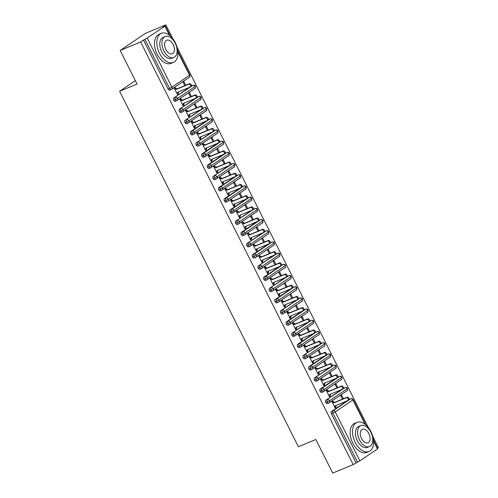 <?xml version="1.0" encoding="UTF-8"?>
<svg xmlns="http://www.w3.org/2000/svg" width="498" height="498" viewBox="0 0 498 498"><rect width="100%" height="100%" fill="white"/><g stroke="black" fill="none" stroke-linecap="round" stroke-linejoin="round"><path stroke-width="0.75" d="M373.475 440.045L377.789 448.636L377.503 448.903L359.855 460.862L353.182 464.628L332.739 473.1L315.844 439.51L298.389 446.75L119.607 91.283L137.068 84.05L120.174 50.46L145.379 33.372L165.828 24.9L162.989 26.824L165.224 25.996L170.154 35.794M377.534 448.119L378.393 447.54L372.734 436.298M368.277 427.433L177.064 47.242M172.607 38.377L165.828 24.9M135.344 80.62L119.607 91.283M169.862 90.057A1.886 1.127 -112.5 0 1 169.743 90.119A1.886 1.127 -112.5 0 1 168.075 89.018L169.569 88.401L144.949 39.448L165.224 25.996M168.075 89.018L143.455 40.064L140.617 41.988L120.174 50.46M144.949 39.448L143.455 40.064M353.182 464.628L140.617 41.988M174.356 88.314L175.265 87.934L175.091 87.598L174.275 88.158L177.425 94.427L178.247 93.873L177.338 94.247M184.845 85.656L183.096 82.176L183.918 81.622L185.754 85.276M178.247 93.873L178.483 91.893M347.187 400.797L331.5 411.429L332.994 410.813L350.636 398.848L348.936 399.608M356.02 462.704L331.4 413.751A1.886 1.127 -112.5 0 1 331.5 411.429M327.528 403.536A1.886 1.127 -112.5 0 1 327.404 403.604A1.886 1.127 -112.5 0 1 325.767 402.552A1.886 1.127 -112.5 0 1 325.866 400.236L345.008 387.656L343.514 388.272A1.886 1.127 -112.5 0 1 343.632 388.21A1.886 1.127 -112.5 0 1 343.763 388.166M341.56 389.598L325.866 400.236M332.017 401.793L332.925 401.419L332.757 401.083L331.936 401.637L335.092 407.906L335.913 407.352L336.144 405.372M343.421 398.761L341.578 395.101L340.763 395.655L342.512 399.135M321.895 392.343A1.886 1.127 -112.5 0 1 321.776 392.405A1.886 1.127 -112.5 0 1 320.133 391.36A1.886 1.127 -112.5 0 1 320.239 389.038L321.733 388.421L339.375 376.457L337.881 377.079A1.886 1.127 -112.5 0 1 338.005 377.011A1.886 1.127 -112.5 0 1 338.136 376.974M335.926 378.405L320.239 389.038M326.389 390.6L327.298 390.22L327.13 389.884L326.308 390.438L329.458 396.713L330.28 396.153L330.516 394.173M337.787 387.562L335.951 383.902L335.129 384.462L336.878 387.942M316.267 381.144A1.886 1.127 -112.5 0 1 316.143 381.213A1.886 1.127 -112.5 0 1 314.506 380.161A1.886 1.127 -112.5 0 1 314.605 377.845L333.747 365.264L332.253 365.881A1.886 1.127 -112.5 0 1 332.371 365.818A1.886 1.127 -112.5 0 1 332.502 365.775M330.292 367.207L314.605 377.845M320.756 379.401L321.664 379.028L321.496 378.692L320.675 379.246L323.831 385.514L324.652 384.96L324.883 382.981M332.16 376.37L330.317 372.709L329.502 373.263L331.251 376.743M310.634 369.952A1.886 1.127 -112.5 0 1 310.515 370.014A1.886 1.127 -112.5 0 1 308.872 368.968A1.886 1.127 -112.5 0 1 308.978 366.646L310.466 366.03L328.114 354.066L326.62 354.688A1.886 1.127 -112.5 0 1 326.744 354.62A1.886 1.127 -112.5 0 1 326.875 354.582M324.665 356.014L308.978 366.646M315.122 368.209L316.037 367.829L315.863 367.493L315.047 368.047L318.197 374.322L319.019 373.761L319.255 371.782M326.526 365.171L324.69 361.511L323.868 362.071L325.617 365.551M305.006 358.753A1.886 1.127 -112.5 0 1 304.882 358.821A1.886 1.127 -112.5 0 1 303.245 357.769A1.886 1.127 -112.5 0 1 303.344 355.454L322.48 342.873L320.992 343.489A1.886 1.127 -112.5 0 1 321.11 343.427A1.886 1.127 -112.5 0 1 321.241 343.383M319.031 344.815L303.344 355.454M309.495 357.01L310.403 356.636L310.235 356.3L309.414 356.854L312.57 363.123L313.385 362.569L313.622 360.589M320.899 353.978L319.056 350.318L318.241 350.872L319.99 354.352M299.373 347.56A1.886 1.127 -112.5 0 1 299.254 347.623A1.886 1.127 -112.5 0 1 297.611 346.577A1.886 1.127 -112.5 0 1 297.711 344.255L299.205 343.639L316.853 331.674L315.359 332.297A1.886 1.127 -112.5 0 1 315.477 332.228A1.886 1.127 -112.5 0 1 315.614 332.191M313.404 333.623L297.711 344.255M303.861 345.817L304.77 345.438L304.602 345.102L303.786 345.656L306.936 351.93L307.758 351.37L307.994 349.391M315.265 342.78L313.429 339.119L312.607 339.68L314.356 343.159M293.745 336.362A1.886 1.127 -112.5 0 1 293.621 336.43A1.886 1.127 -112.5 0 1 291.984 335.378A1.886 1.127 -112.5 0 1 292.083 333.062L311.219 320.482L309.725 321.098A1.886 1.127 -112.5 0 1 309.849 321.036A1.886 1.127 -112.5 0 1 309.98 320.992M307.77 322.424L292.083 333.062M298.234 334.619L299.142 334.245L298.974 333.909L298.153 334.463L301.309 340.732L302.124 340.178L302.361 338.198M309.638 331.587L307.795 327.927L306.973 328.481L308.729 331.961M288.112 325.169A1.886 1.127 -112.5 0 1 287.993 325.231A1.886 1.127 -112.5 0 1 286.35 324.186A1.886 1.127 -112.5 0 1 286.45 321.864L287.944 321.247L305.591 309.283L304.097 309.905A1.886 1.127 -112.5 0 1 304.216 309.837A1.886 1.127 -112.5 0 1 304.353 309.8M302.143 311.231L286.45 321.864M292.6 323.426L293.509 323.046L293.341 322.71L292.525 323.264L295.675 329.533L296.497 328.979L296.727 326.999M304.004 320.388L302.161 316.728L301.346 317.288L303.095 320.768M282.478 313.97A1.886 1.127 -112.5 0 1 282.36 314.039A1.886 1.127 -112.5 0 1 280.723 312.987A1.886 1.127 -112.5 0 1 280.822 310.671L299.958 298.09L298.464 298.707A1.886 1.127 -112.5 0 1 298.588 298.644A1.886 1.127 -112.5 0 1 298.719 298.601M296.509 300.033L280.822 310.671M286.973 312.227L287.881 311.854L287.713 311.518L286.892 312.072L290.048 318.34L290.863 317.786L291.1 315.807M298.37 309.196L296.534 305.535L295.712 306.089L297.462 309.569M276.851 302.778A1.886 1.127 -112.5 0 1 276.726 302.84A1.886 1.127 -112.5 0 1 275.089 301.794A1.886 1.127 -112.5 0 1 275.189 299.472L276.683 298.856L294.33 286.892L292.836 287.514A1.886 1.127 -112.5 0 1 292.955 287.446A1.886 1.127 -112.5 0 1 293.085 287.408M290.882 288.84L275.189 299.472M281.339 301.035L282.248 300.655L282.08 300.319L281.258 300.873L284.414 307.142L285.236 306.587L285.466 304.608M292.743 297.997L290.9 294.337L290.085 294.897L291.834 298.377M271.217 291.579A1.886 1.127 -112.5 0 1 271.099 291.647A1.886 1.127 -112.5 0 1 269.455 290.595A1.886 1.127 -112.5 0 1 269.561 288.28L288.697 275.699L287.203 276.315A1.886 1.127 -112.5 0 1 287.327 276.253A1.886 1.127 -112.5 0 1 287.458 276.209M285.248 277.641L269.561 288.28M275.711 289.836L276.62 289.463L276.446 289.126L275.631 289.68L278.78 295.949L279.602 295.395L279.839 293.415M287.109 286.798L285.273 283.144L284.451 283.698L286.201 287.178M265.59 280.386A1.886 1.127 -112.5 0 1 265.465 280.449A1.886 1.127 -112.5 0 1 263.828 279.403A1.886 1.127 -112.5 0 1 263.928 277.081L265.422 276.465L283.069 264.5L281.575 265.123A1.886 1.127 -112.5 0 1 281.694 265.054A1.886 1.127 -112.5 0 1 281.824 265.017M279.615 266.449L263.928 277.081M270.078 278.643L270.987 278.264L270.819 277.928L269.997 278.482L273.153 284.75L273.968 284.196L274.205 282.217M281.482 275.606L279.639 271.945L278.824 272.506L280.573 275.979M259.956 269.188A1.886 1.127 -112.5 0 1 259.838 269.256A1.886 1.127 -112.5 0 1 258.194 268.204A1.886 1.127 -112.5 0 1 258.3 265.888L277.436 253.308L275.942 253.924A1.886 1.127 -112.5 0 1 276.066 253.862A1.886 1.127 -112.5 0 1 276.197 253.818M273.987 255.25L258.3 265.888M264.444 267.445L265.359 267.071L265.185 266.735L264.37 267.289L267.519 273.558L268.341 273.004L268.578 271.024M275.848 264.407L274.012 260.753L273.19 261.307L274.94 264.787M254.329 257.995A1.886 1.127 -112.5 0 1 254.204 258.057A1.886 1.127 -112.5 0 1 252.567 257.012A1.886 1.127 -112.5 0 1 252.667 254.69L254.161 254.073L271.802 242.109L270.314 242.731A1.886 1.127 -112.5 0 1 270.433 242.663A1.886 1.127 -112.5 0 1 270.563 242.626M268.354 244.057L252.667 254.69M258.817 256.252L259.726 255.872L259.558 255.536L258.736 256.09L261.892 262.359L262.707 261.805L262.944 259.825M270.221 253.214L268.378 249.554L267.563 250.114L269.312 253.588M248.695 246.796A1.886 1.127 -112.5 0 1 248.577 246.865A1.886 1.127 -112.5 0 1 246.933 245.813A1.886 1.127 -112.5 0 1 247.033 243.497L266.175 230.916L264.681 231.533A1.886 1.127 -112.5 0 1 264.799 231.47A1.886 1.127 -112.5 0 1 264.936 231.427M262.726 232.859L247.033 243.497M253.183 245.053L254.092 244.674L253.924 244.344L253.109 244.898L256.258 251.166L257.08 250.612L257.317 248.633M264.587 242.016L262.751 238.361L261.929 238.916L263.679 242.395M243.068 235.604A1.886 1.127 -112.5 0 1 242.943 235.666A1.886 1.127 -112.5 0 1 241.306 234.62A1.886 1.127 -112.5 0 1 241.406 232.298L242.9 231.682L260.541 219.718L259.047 220.34A1.886 1.127 -112.5 0 1 259.172 220.272A1.886 1.127 -112.5 0 1 259.302 220.234M257.093 221.666L241.406 232.298M247.556 233.855L248.465 233.481L248.297 233.145L247.475 233.699L250.631 239.968L251.446 239.414L251.683 237.434M258.96 230.823L257.117 227.163L256.296 227.723L258.051 231.197M237.434 224.405A1.886 1.127 -112.5 0 1 237.316 224.474A1.886 1.127 -112.5 0 1 235.672 223.421A1.886 1.127 -112.5 0 1 235.772 221.106L254.914 208.525L253.42 209.141A1.886 1.127 -112.5 0 1 253.538 209.079A1.886 1.127 -112.5 0 1 253.675 209.036M251.465 210.467L235.772 221.106M241.922 222.662L242.831 222.282L242.663 221.952L241.847 222.506L244.997 228.775L245.819 228.221L246.049 226.241M253.326 219.624L251.484 215.97L250.668 216.524L252.418 220.004M231.8 213.212A1.886 1.127 -112.5 0 1 231.682 213.275A1.886 1.127 -112.5 0 1 230.045 212.229A1.886 1.127 -112.5 0 1 230.144 209.907L231.638 209.291L249.28 197.326L247.786 197.949A1.886 1.127 -112.5 0 1 247.911 197.88A1.886 1.127 -112.5 0 1 248.041 197.843M245.831 199.275L230.144 209.907M236.295 211.463L237.204 211.09L237.036 210.754L236.214 211.308L239.37 217.576L240.185 217.022L240.422 215.043M247.693 208.432L245.856 204.771L245.035 205.325L246.784 208.805M226.173 202.014A1.886 1.127 -112.5 0 1 226.048 202.082A1.886 1.127 -112.5 0 1 224.411 201.03A1.886 1.127 -112.5 0 1 224.511 198.708L226.005 198.092L243.653 186.134L242.159 186.75A1.886 1.127 -112.5 0 1 242.277 186.688A1.886 1.127 -112.5 0 1 242.408 186.644M240.204 188.076L224.511 198.708M230.661 200.271L231.57 199.891L231.402 199.555L230.58 200.115L233.736 206.384L234.558 205.83L234.788 203.85M242.065 197.233L240.223 193.579L239.407 194.133L241.156 197.613M220.539 190.821A1.886 1.127 -112.5 0 1 220.421 190.883A1.886 1.127 -112.5 0 1 218.778 189.838A1.886 1.127 -112.5 0 1 218.883 187.516L220.377 186.899L238.019 174.935L236.525 175.557A1.886 1.127 -112.5 0 1 236.65 175.489A1.886 1.127 -112.5 0 1 236.78 175.452M234.57 176.883L218.883 187.516M225.034 189.072L225.943 188.698L225.768 188.362L224.953 188.916L228.103 195.185L228.924 194.631L229.161 192.651M236.432 186.04L234.595 182.38L233.774 182.934L235.523 186.414M214.912 179.622A1.886 1.127 -112.5 0 1 214.787 179.691A1.886 1.127 -112.5 0 1 213.15 178.639A1.886 1.127 -112.5 0 1 213.25 176.317L232.392 163.742L230.898 164.359A1.886 1.127 -112.5 0 1 231.016 164.296A1.886 1.127 -112.5 0 1 231.147 164.253M228.937 165.685L213.25 176.317M219.4 177.879L220.309 177.5L220.141 177.164L219.319 177.724L222.475 183.992L223.291 183.438L223.527 181.459M230.804 174.842L228.962 171.188L228.146 171.742L229.895 175.221M209.278 168.43A1.886 1.127 -112.5 0 1 209.16 168.492A1.886 1.127 -112.5 0 1 207.517 167.446A1.886 1.127 -112.5 0 1 207.616 165.124L209.11 164.508L226.758 152.544L225.264 153.166A1.886 1.127 -112.5 0 1 225.389 153.098A1.886 1.127 -112.5 0 1 225.519 153.06M223.309 154.486L207.616 165.124M213.767 166.681L214.682 166.307L214.507 165.971L213.692 166.525L216.842 172.794L217.663 172.24L217.9 170.26M225.171 163.649L223.334 159.989L222.513 160.543L224.262 164.023M203.651 157.231A1.886 1.127 -112.5 0 1 203.526 157.3A1.886 1.127 -112.5 0 1 201.889 156.248A1.886 1.127 -112.5 0 1 201.989 153.926L203.483 153.309L221.124 141.351L219.637 141.967A1.886 1.127 -112.5 0 1 219.755 141.899A1.886 1.127 -112.5 0 1 219.886 141.862M217.676 143.293L201.989 153.926M208.139 155.488L209.048 155.108L208.88 154.772L208.058 155.332L211.214 161.601L212.03 161.047L212.266 159.067M219.543 152.45L217.701 148.796L216.879 149.35L218.634 152.83M198.017 146.038A1.886 1.127 -112.5 0 1 197.899 146.101A1.886 1.127 -112.5 0 1 196.256 145.055A1.886 1.127 -112.5 0 1 196.355 142.733L215.497 130.152L214.003 130.769A1.886 1.127 -112.5 0 1 214.121 130.706A1.886 1.127 -112.5 0 1 214.258 130.669M212.048 132.095L196.355 142.733M202.505 144.289L203.414 143.916L203.246 143.58L202.431 144.134L205.581 150.402L206.402 149.848L206.639 147.869M213.91 141.258L212.073 137.597L211.252 138.151L213.001 141.631M192.39 134.84A1.886 1.127 -112.5 0 1 192.265 134.908A1.886 1.127 -112.5 0 1 190.628 133.856A1.886 1.127 -112.5 0 1 190.728 131.534L192.222 130.918L209.863 118.96L208.369 119.576A1.886 1.127 -112.5 0 1 208.494 119.508A1.886 1.127 -112.5 0 1 208.625 119.47M206.415 120.902L190.728 131.534M196.878 133.097L197.787 132.717L197.619 132.381L196.797 132.941L199.953 139.21L200.769 138.656L201.005 136.676M208.282 130.059L206.44 126.405L205.618 126.959L207.373 130.439M186.756 123.647A1.886 1.127 -112.5 0 1 186.638 123.709A1.886 1.127 -112.5 0 1 184.995 122.664A1.886 1.127 -112.5 0 1 185.094 120.342L204.236 107.761L202.742 108.377A1.886 1.127 -112.5 0 1 202.86 108.315A1.886 1.127 -112.5 0 1 202.997 108.278M200.787 109.703L185.094 120.342M191.244 121.898L192.153 121.524L191.985 121.188L191.17 121.742L194.32 128.011L195.141 127.457L195.372 125.477M202.649 118.866L200.806 115.206L199.991 115.76L201.74 119.24M181.123 112.448A1.886 1.127 -112.5 0 1 181.004 112.517A1.886 1.127 -112.5 0 1 179.367 111.465A1.886 1.127 -112.5 0 1 179.467 109.143L198.602 96.568L197.108 97.185A1.886 1.127 -112.5 0 1 197.233 97.116A1.886 1.127 -112.5 0 1 197.364 97.079M195.154 98.511L179.467 109.143M185.617 110.705L186.526 110.326L186.358 109.99L185.536 110.55L188.692 116.818L189.508 116.264L189.744 114.285M197.015 107.668L195.179 104.014L194.357 104.568L196.106 108.047M175.495 101.256A1.886 1.127 -112.5 0 1 175.371 101.318A1.886 1.127 -112.5 0 1 173.734 100.272A1.886 1.127 -112.5 0 1 173.833 97.95L192.975 85.37L191.481 85.986A1.886 1.127 -112.5 0 1 191.599 85.924A1.886 1.127 -112.5 0 1 191.73 85.886M189.526 87.312L173.833 97.95M179.983 99.507L180.892 99.133L180.724 98.797L179.903 99.351L183.059 105.62L183.88 105.066L184.111 103.086M191.388 96.475L189.545 92.815L188.73 93.369L190.479 96.849M175.371 101.318L177.207 100.515A1.886 1.506 55.9 0 1 176.989 100.633L176.989 100.633A1.886 1.127 67.5 0 1 176.865 100.702A1.886 1.127 67.5 0 1 175.228 99.65A1.886 1.127 67.5 0 1 175.327 97.328A1.886 1.506 55.9 0 1 177.574 98.43A1.886 1.506 55.9 0 1 177.207 100.515L194.849 88.557A1.886 1.506 55.9 0 0 195.216 86.471A1.886 1.506 55.9 0 0 192.975 85.37A1.886 1.127 -112.5 0 1 193.093 85.301A1.886 1.886 0 0 1 195.502 86.198L177.574 98.43L173.734 100.272M183.88 105.066L182.971 105.445M189.508 116.264L188.599 116.638M195.141 127.457L194.232 127.837M200.769 138.656L199.86 139.029M206.402 149.848L205.493 150.228M212.03 161.047L211.121 161.42M217.663 172.24L216.755 172.619M223.291 183.438L222.382 183.812M228.924 194.631L228.016 195.011M234.558 205.83L233.649 206.203M240.185 217.022L239.277 217.402M245.819 228.221L244.91 228.594M251.446 239.414L250.538 239.793M257.08 250.612L256.171 250.986M262.707 261.805L261.799 262.185M268.341 273.004L267.432 273.377M273.968 284.196L273.06 284.576M279.602 295.395L278.693 295.768M285.236 306.587L284.327 306.967M290.863 317.786L289.954 318.16M296.497 328.979L295.588 329.359M302.124 340.178L301.215 340.551M307.758 351.37L306.849 351.75M313.385 362.569L312.476 362.942M319.019 373.761L318.11 374.141M324.652 384.96L323.737 385.334M330.28 396.153L329.371 396.533M335.913 407.352L335.005 407.725M201.136 97.396A1.886 1.886 0 0 0 198.727 96.5A1.886 1.127 -112.5 0 0 198.602 96.568A1.886 1.506 55.9 0 1 200.85 97.664A1.886 1.506 55.9 0 1 200.482 99.749C200.8 100.16 201.018 99.376 201.136 97.396L183.202 109.622L179.367 111.465M206.77 108.589A1.886 1.886 0 0 0 204.354 107.693A1.886 1.127 -112.5 0 0 204.236 107.761A1.886 1.506 55.9 0 1 206.477 108.863A1.886 1.506 55.9 0 1 206.11 110.948C206.433 111.359 206.651 110.575 206.77 108.595L188.835 120.821L184.995 122.664M212.397 119.788A1.886 1.886 0 0 0 209.988 118.891A1.886 1.127 -112.5 0 0 209.863 118.96A1.886 1.506 55.9 0 1 212.111 120.055A1.886 1.506 55.9 0 1 211.743 122.141C212.061 122.552 212.279 121.767 212.397 119.788L194.463 132.02L190.628 133.856M218.031 130.98A1.886 1.886 0 0 0 215.615 130.09A1.886 1.127 -112.5 0 0 215.497 130.152A1.886 1.506 55.9 0 1 217.744 131.254A1.886 1.506 55.9 0 1 217.371 133.34C217.694 133.75 217.912 132.966 218.031 130.986L200.096 143.212L196.256 145.055M223.658 142.179A1.886 1.886 0 0 0 221.249 141.283A1.886 1.127 -112.5 0 0 221.124 141.351A1.886 1.506 55.9 0 1 223.372 142.447A1.886 1.506 55.9 0 1 223.004 144.532C223.322 144.943 223.54 144.159 223.658 142.179L205.73 154.411L201.889 156.248M229.292 153.378A1.886 1.886 0 0 0 226.883 152.481A1.886 1.127 -112.5 0 0 226.758 152.544A1.886 1.506 55.9 0 1 229.005 153.645A1.886 1.506 55.9 0 1 228.638 155.731C228.956 156.142 229.173 155.357 229.292 153.378L211.357 165.604L207.517 167.446M234.919 164.57A1.886 1.886 0 0 0 232.51 163.674A1.886 1.127 -112.5 0 0 232.392 163.742A1.886 1.506 55.9 0 1 234.633 164.838A1.886 1.506 55.9 0 1 234.265 166.923C234.583 167.334 234.801 166.55 234.919 164.57L216.991 176.802L213.15 178.639M240.553 175.769A1.886 1.886 0 0 0 238.144 174.873A1.886 1.127 -112.5 0 0 238.019 174.935A1.886 1.506 55.9 0 1 240.266 176.037A1.886 1.506 55.9 0 1 239.899 178.122C240.217 178.533 240.434 177.749 240.553 175.769L222.618 187.995L218.778 189.838M246.18 186.962A1.886 1.886 0 0 0 243.771 186.065A1.886 1.127 -112.5 0 0 243.653 186.134A1.886 1.506 55.9 0 1 245.894 187.229A1.886 1.506 55.9 0 1 245.526 189.315C245.844 189.726 246.068 188.941 246.18 186.962L228.252 199.194L224.411 201.03M251.814 198.16A1.886 1.886 0 0 0 249.405 197.264A1.886 1.127 -112.5 0 0 249.28 197.326A1.886 1.506 55.9 0 1 251.527 198.428A1.886 1.506 55.9 0 1 251.16 200.513C251.478 200.924 251.695 200.14 251.814 198.16L233.879 210.386L230.045 212.229M257.447 209.353A1.886 1.886 0 0 0 255.032 208.457A1.886 1.127 -112.5 0 0 254.914 208.525A1.886 1.506 55.9 0 1 257.155 209.621A1.886 1.506 55.9 0 1 256.787 211.712C257.111 212.117 257.329 211.333 257.447 209.353L239.513 221.585L235.672 223.421M263.075 220.552A1.886 1.886 0 0 0 260.666 219.655A1.886 1.127 -112.5 0 0 260.541 219.718A1.886 1.506 55.9 0 1 262.788 220.819A1.886 1.506 55.9 0 1 262.421 222.905C262.739 223.316 262.956 222.531 263.075 220.552L245.141 232.778L241.306 234.62M268.708 231.744A1.886 1.886 0 0 0 266.293 230.848A1.886 1.127 -112.5 0 0 266.175 230.916A1.886 1.506 55.9 0 1 268.422 232.012A1.886 1.506 55.9 0 1 268.049 234.104C268.372 234.508 268.59 233.724 268.708 231.744L250.774 243.976L246.933 245.813M274.336 242.943A1.886 1.886 0 0 0 271.927 242.047A1.886 1.127 -112.5 0 0 271.802 242.109A1.886 1.506 55.9 0 1 274.049 243.211A1.886 1.506 55.9 0 1 273.682 245.296C274 245.707 274.217 244.923 274.336 242.943L256.408 255.169L252.567 257.012M279.969 254.136A1.886 1.886 0 0 0 277.56 253.239A1.886 1.127 -112.5 0 0 277.436 253.308A1.886 1.506 55.9 0 1 279.683 254.403A1.886 1.506 55.9 0 1 279.316 256.495C279.633 256.9 279.851 256.115 279.969 254.136L262.035 266.368L258.194 268.204M285.597 265.334A1.886 1.886 0 0 0 283.188 264.438A1.886 1.127 -112.5 0 0 283.069 264.5A1.886 1.506 55.9 0 1 285.31 265.602A1.886 1.506 55.9 0 1 284.943 267.687C285.261 268.098 285.479 267.314 285.597 265.334L267.669 277.56L263.828 279.403M291.23 276.527A1.886 1.886 0 0 0 288.821 275.631A1.886 1.127 -112.5 0 0 288.697 275.699A1.886 1.506 55.9 0 1 290.944 276.795A1.886 1.506 55.9 0 1 290.577 278.886C290.894 279.291 291.112 278.507 291.23 276.527L273.296 288.759L269.455 290.595M296.858 287.726A1.886 1.886 0 0 0 294.449 286.829A1.886 1.127 -112.5 0 0 294.33 286.892A1.886 1.506 55.9 0 1 296.571 287.993A1.886 1.506 55.9 0 1 296.204 290.079C296.528 290.49 296.746 289.705 296.864 287.726L278.93 299.952L275.089 301.794M302.491 298.918A1.886 1.886 0 0 0 300.082 298.022A1.886 1.127 -112.5 0 0 299.958 298.09A1.886 1.506 55.9 0 1 302.205 299.186A1.886 1.506 55.9 0 1 301.838 301.278C302.155 301.688 302.373 300.898 302.491 298.918L284.557 311.15L280.723 312.987M308.125 310.117A1.886 1.886 0 0 0 305.71 309.221A1.886 1.127 -112.5 0 0 305.591 309.283A1.886 1.506 55.9 0 1 307.832 310.385A1.886 1.506 55.9 0 1 307.465 312.47C307.789 312.881 308.007 312.097 308.125 310.117L290.191 322.343L286.35 324.186M313.752 321.31A1.886 1.886 0 0 0 311.343 320.413A1.886 1.127 -112.5 0 0 311.219 320.482A1.886 1.506 55.9 0 1 313.466 321.577A1.886 1.506 55.9 0 1 313.099 323.669C313.416 324.08 313.634 323.289 313.752 321.31L295.818 333.542L291.984 335.378M319.386 332.508A1.886 1.886 0 0 0 316.971 331.612A1.886 1.127 -112.5 0 0 316.853 331.674A1.886 1.506 55.9 0 1 319.1 332.776A1.886 1.506 55.9 0 1 318.726 334.861C319.05 335.272 319.268 334.488 319.386 332.508L301.452 344.734L297.611 346.577M325.013 343.701A1.886 1.886 0 0 0 322.604 342.805A1.886 1.127 -112.5 0 0 322.48 342.873A1.886 1.506 55.9 0 1 324.727 343.969A1.886 1.506 55.9 0 1 324.36 346.06C324.677 346.471 324.895 345.68 325.013 343.701L307.085 355.933L303.245 357.769M330.647 354.9A1.886 1.886 0 0 0 328.238 354.003A1.886 1.127 -112.5 0 0 328.114 354.066A1.886 1.506 55.9 0 1 330.361 355.167A1.886 1.506 55.9 0 1 329.993 357.253C330.311 357.664 330.529 356.879 330.647 354.9L312.713 367.126L308.872 368.968M336.275 366.092A1.886 1.886 0 0 0 333.865 365.196A1.886 1.127 -112.5 0 0 333.747 365.264A1.886 1.506 55.9 0 1 335.988 366.36A1.886 1.506 55.9 0 1 335.621 368.452C335.938 368.862 336.156 368.072 336.275 366.092L318.346 378.324L314.506 380.161M341.908 377.291A1.886 1.886 0 0 0 339.499 376.395A1.886 1.127 -112.5 0 0 339.375 376.457A1.886 1.506 55.9 0 1 341.622 377.559A1.886 1.506 55.9 0 1 341.255 379.644C341.572 380.055 341.79 379.271 341.908 377.291L323.974 389.517L320.133 391.36M347.536 388.484A1.886 1.886 0 0 0 345.126 387.587A1.886 1.127 -112.5 0 0 345.008 387.656A1.886 1.506 55.9 0 1 347.249 388.751A1.886 1.506 55.9 0 1 346.882 390.843C347.206 391.254 347.423 390.463 347.542 388.484L329.608 400.716L325.767 402.552M178.079 93.537L177.257 94.091L177.724 92.205L189.95 87.138A1.575 1.251 -124.1 0 0 190.13 87.038A1.575 1.251 -124.1 0 0 190.354 85.146A1.575 1.251 -124.1 0 0 188.543 84.336L189.365 83.782A1.575 1.251 55.9 0 1 191.17 84.585A1.575 1.251 55.9 0 1 190.952 86.484L190.13 87.038M188.543 84.336L176.317 89.41L174.443 88.495L175.265 87.934L177.132 88.849L189.365 83.782M176.317 89.41L177.132 88.849M183.706 104.729L182.891 105.283L183.351 103.403L195.583 98.33A1.575 1.251 -124.1 0 0 195.764 98.237A1.575 1.251 -124.1 0 0 195.982 96.338A1.575 1.251 -124.1 0 0 194.176 95.535L194.992 94.981A1.575 1.251 55.9 0 1 196.803 95.784A1.575 1.251 55.9 0 1 196.579 97.683L195.764 98.237M194.176 95.535L181.944 100.602L180.077 99.687L180.892 99.133L182.766 100.048L194.992 94.981M181.944 100.602L182.766 100.048M189.34 115.928L188.518 116.482L188.985 114.596L201.211 109.529A1.575 1.251 -124.1 0 0 201.391 109.429A1.575 1.251 -124.1 0 0 201.615 107.537A1.575 1.251 -124.1 0 0 199.804 106.728L200.626 106.174A1.575 1.251 55.9 0 1 202.431 106.977A1.575 1.251 55.9 0 1 202.213 108.875L201.391 109.429M199.804 106.728L187.578 111.801L185.704 110.886L186.526 110.326L188.393 111.241L200.626 106.174M187.578 111.801L188.393 111.241M194.973 127.121L194.152 127.675L194.612 125.795L206.844 120.728A1.575 1.251 -124.1 0 0 207.025 120.628A1.575 1.251 -124.1 0 0 207.243 118.729A1.575 1.251 -124.1 0 0 205.437 117.926L206.253 117.372A1.575 1.251 55.9 0 1 208.064 118.175A1.575 1.251 55.9 0 1 207.84 120.074L207.025 120.628M205.437 117.926L193.205 122.994L191.338 122.078L192.153 121.524L194.027 122.44L206.253 117.372M193.205 122.994L194.027 122.44M200.601 138.32L199.785 138.874L200.246 136.987L212.472 131.92A1.575 1.251 -124.1 0 0 212.652 131.827A1.575 1.251 -124.1 0 0 212.876 129.928A1.575 1.251 -124.1 0 0 211.065 129.119L211.887 128.565A1.575 1.251 55.9 0 1 213.698 129.368A1.575 1.251 55.9 0 1 213.474 131.267L212.652 131.827M211.065 129.119L198.839 134.192L196.965 133.277L197.787 132.717L199.654 133.632L211.887 128.565M198.839 134.192L199.654 133.632M175.24 42.535A15.743 9.394 67.5 0 0 161.333 33.335A15.743 9.394 67.5 0 0 159.484 53.218A15.743 9.394 67.5 0 0 173.391 62.418A15.743 9.394 67.5 0 0 175.24 42.535M161.333 33.335L158.999 34.306A15.743 9.394 67.5 0 0 157.15 54.182A15.743 9.394 67.5 0 0 171.057 63.383L173.391 62.418M173.852 57.457L171.704 58.347A11.336 6.76 -112.5 0 1 161.688 51.724A11.336 6.76 -112.5 0 1 163.02 37.406L165.168 36.516A11.336 6.76 67.5 0 0 163.836 50.833A11.336 6.76 67.5 0 0 173.852 57.457A11.336 6.76 67.5 0 0 175.184 43.139A11.336 6.76 67.5 0 0 165.168 36.516M165.853 49.464A7.302 4.357 67.5 0 0 172.308 53.734A7.302 4.357 67.5 0 0 173.167 44.509A7.302 4.357 67.5 0 0 166.712 40.238A7.302 4.357 67.5 0 0 165.853 49.464M370.91 431.592A15.743 9.394 67.5 0 0 357.01 422.385A15.743 9.394 67.5 0 0 355.155 442.268A15.743 9.394 67.5 0 0 369.062 451.468A15.743 9.394 67.5 0 0 370.91 431.592M357.01 422.385L354.676 423.356A15.743 9.394 67.5 0 0 352.821 443.232A15.743 9.394 67.5 0 0 366.727 452.439L369.062 451.468M369.522 446.507L367.375 447.397A11.336 6.76 -112.5 0 1 357.365 440.774A11.336 6.76 -112.5 0 1 358.697 426.462L360.845 425.572A11.336 6.76 67.5 0 0 359.512 439.883A11.336 6.76 67.5 0 0 369.522 446.507A11.336 6.76 67.5 0 0 370.854 432.196A11.336 6.76 67.5 0 0 360.845 425.572M361.529 438.514A7.302 4.357 67.5 0 0 367.978 442.784A7.302 4.357 67.5 0 0 368.837 433.559A7.302 4.357 67.5 0 0 362.382 429.295A7.302 4.357 67.5 0 0 361.529 438.514M206.234 149.512L205.413 150.066L205.873 148.186L218.105 143.119A1.575 1.251 -124.1 0 0 218.286 143.019A1.575 1.251 -124.1 0 0 218.51 141.121A1.575 1.251 -124.1 0 0 216.698 140.318L217.514 139.764A1.575 1.251 55.9 0 1 219.325 140.567A1.575 1.251 55.9 0 1 219.101 142.465L218.286 143.019M216.698 140.318L204.466 145.385L202.599 144.47L203.414 143.916L205.288 144.831L217.514 139.764M204.466 145.385L205.288 144.831M211.862 160.711L211.046 161.265L211.507 159.379L223.733 154.312A1.575 1.251 -124.1 0 0 223.913 154.218A1.575 1.251 -124.1 0 0 224.137 152.32A1.575 1.251 -124.1 0 0 222.326 151.51L223.148 150.956A1.575 1.251 55.9 0 1 224.959 151.759A1.575 1.251 55.9 0 1 224.735 153.658L223.913 154.218M222.326 151.51L210.1 156.584L208.226 155.669L209.048 155.108L210.915 156.03L223.148 150.956M210.1 156.584L210.915 156.03M217.495 171.903L216.674 172.457L217.14 170.577L229.366 165.51A1.575 1.251 -124.1 0 0 229.547 165.411A1.575 1.251 -124.1 0 0 229.771 163.512A1.575 1.251 -124.1 0 0 227.96 162.709L228.781 162.155A1.575 1.251 55.9 0 1 230.586 162.958A1.575 1.251 55.9 0 1 230.362 164.857L229.547 165.411M227.96 162.709L215.727 167.776L213.86 166.861L214.682 166.307L216.549 167.222L228.781 162.155M215.727 167.776L216.549 167.222M223.123 183.102L222.307 183.656L222.768 181.77L235 176.703A1.575 1.251 -124.1 0 0 235.174 176.609A1.575 1.251 -124.1 0 0 235.398 174.711A1.575 1.251 -124.1 0 0 233.587 173.902L234.409 173.348A1.575 1.251 55.9 0 1 236.22 174.151A1.575 1.251 55.9 0 1 235.996 176.049L235.174 176.609M233.587 173.902L221.361 178.975L219.487 178.06L220.309 177.5L222.183 178.421L234.409 173.348M221.361 178.975L222.183 178.421M228.756 194.295L227.935 194.849L228.401 192.969L240.627 187.902A1.575 1.251 -124.1 0 0 240.808 187.802A1.575 1.251 -124.1 0 0 241.032 185.903A1.575 1.251 -124.1 0 0 239.221 185.1L240.042 184.546A1.575 1.251 55.9 0 1 241.847 185.349A1.575 1.251 55.9 0 1 241.63 187.248L240.808 187.802M239.221 185.1L226.995 190.168L225.121 189.252L225.943 188.698L227.81 189.614L240.042 184.546M226.995 190.168L227.81 189.614M234.384 205.493L233.568 206.048L234.029 204.161L246.261 199.094A1.575 1.251 -124.1 0 0 246.442 199.001A1.575 1.251 -124.1 0 0 246.659 197.102A1.575 1.251 -124.1 0 0 244.854 196.293L245.67 195.739A1.575 1.251 55.9 0 1 247.481 196.542A1.575 1.251 55.9 0 1 247.257 198.441L246.442 199.001M244.854 196.293L232.622 201.366L230.755 200.451L231.57 199.891L233.444 200.812L245.67 195.739M232.622 201.366L233.444 200.812M240.017 216.686L239.196 217.24L239.663 215.36L251.888 210.293A1.575 1.251 -124.1 0 0 252.069 210.193A1.575 1.251 -124.1 0 0 252.293 208.295A1.575 1.251 -124.1 0 0 250.482 207.492L251.303 206.938A1.575 1.251 55.9 0 1 253.109 207.741A1.575 1.251 55.9 0 1 252.891 209.639L252.069 210.193M250.482 207.492L238.256 212.559L236.382 211.644L237.204 211.09L239.071 212.005L251.303 206.938M238.256 212.559L239.071 212.005M245.651 227.885L244.829 228.439L245.29 226.553L257.522 221.486A1.575 1.251 -124.1 0 0 257.703 221.392A1.575 1.251 -124.1 0 0 257.92 219.494A1.575 1.251 -124.1 0 0 256.115 218.684L256.931 218.13A1.575 1.251 55.9 0 1 258.742 218.933A1.575 1.251 55.9 0 1 258.518 220.832L257.703 221.392M256.115 218.684L243.883 223.758L242.016 222.843L242.831 222.282L244.705 223.204L256.931 218.13M243.883 223.758L244.705 223.204M251.278 239.077L250.463 239.631L250.924 237.751L263.149 232.684A1.575 1.251 -124.1 0 0 263.33 232.585A1.575 1.251 -124.1 0 0 263.554 230.686A1.575 1.251 -124.1 0 0 261.743 229.883L262.564 229.329A1.575 1.251 55.9 0 1 264.376 230.132A1.575 1.251 55.9 0 1 264.152 232.031L263.33 232.585M261.743 229.883L249.517 234.95L247.643 234.035L248.465 233.481L250.332 234.396L262.564 229.329M249.517 234.95L250.332 234.396M256.912 250.276L256.09 250.83L256.551 248.944L268.783 243.877A1.575 1.251 -124.1 0 0 268.964 243.783A1.575 1.251 -124.1 0 0 269.188 241.885A1.575 1.251 -124.1 0 0 267.376 241.082L268.192 240.522A1.575 1.251 55.9 0 1 270.003 241.325A1.575 1.251 55.9 0 1 269.779 243.223L268.964 243.783M267.376 241.082L255.144 246.149L253.277 245.234L254.092 244.674L255.966 245.595L268.192 240.522M255.144 246.149L255.966 245.595M262.539 261.469L261.724 262.023L262.185 260.143L274.417 255.076A1.575 1.251 -124.1 0 0 274.591 254.976A1.575 1.251 -124.1 0 0 274.815 253.077A1.575 1.251 -124.1 0 0 273.004 252.274L273.825 251.72A1.575 1.251 55.9 0 1 275.637 252.523A1.575 1.251 55.9 0 1 275.413 254.422L274.591 254.976M273.004 252.274L260.778 257.341L258.904 256.426L259.726 255.872L261.593 256.787L273.825 251.72M260.778 257.341L261.593 256.787M268.173 272.667L267.351 273.221L267.818 271.335L280.044 266.268A1.575 1.251 -124.1 0 0 280.225 266.175A1.575 1.251 -124.1 0 0 280.449 264.276A1.575 1.251 -124.1 0 0 278.637 263.473L279.459 262.913A1.575 1.251 55.9 0 1 281.264 263.716A1.575 1.251 55.9 0 1 281.04 265.615L280.225 266.175M278.637 263.473L266.405 268.54L264.538 267.625L265.359 267.071L267.227 267.986L279.459 262.913M266.405 268.54L267.227 267.986M273.8 283.86L272.985 284.414L273.446 282.534L285.678 277.467A1.575 1.251 -124.1 0 0 285.852 277.367A1.575 1.251 -124.1 0 0 286.076 275.469A1.575 1.251 -124.1 0 0 284.265 274.666L285.086 274.112A1.575 1.251 55.9 0 1 286.898 274.915A1.575 1.251 55.9 0 1 286.674 276.813L285.852 277.367M284.265 274.666L272.039 279.733L270.165 278.818L270.987 278.264L272.86 279.179L285.086 274.112M272.039 279.733L272.86 279.179M279.434 295.059L278.612 295.613L279.079 293.727L291.305 288.659A1.575 1.251 -124.1 0 0 291.486 288.566A1.575 1.251 -124.1 0 0 291.71 286.667A1.575 1.251 -124.1 0 0 289.898 285.864L290.72 285.304A1.575 1.251 55.9 0 1 292.525 286.107A1.575 1.251 55.9 0 1 292.307 288.006L291.486 288.566M289.898 285.864L277.672 290.932L275.799 290.017L276.62 289.463L278.488 290.378L290.72 285.304M277.672 290.932L278.488 290.378M285.061 306.251L284.246 306.812L284.707 304.925L296.939 299.858A1.575 1.251 -124.1 0 0 297.119 299.759A1.575 1.251 -124.1 0 0 297.337 297.86A1.575 1.251 -124.1 0 0 295.532 297.057L296.347 296.503A1.575 1.251 55.9 0 1 298.159 297.306A1.575 1.251 55.9 0 1 297.935 299.205L297.119 299.759M295.532 297.057L283.3 302.124L281.432 301.209L282.248 300.655L284.121 301.57L296.347 296.503M283.3 302.124L284.121 301.57M290.695 317.45L289.873 318.004L290.34 316.124L302.566 311.051A1.575 1.251 -124.1 0 0 302.747 310.957A1.575 1.251 -124.1 0 0 302.971 309.059A1.575 1.251 -124.1 0 0 301.159 308.256L301.981 307.696A1.575 1.251 55.9 0 1 303.792 308.505A1.575 1.251 55.9 0 1 303.568 310.397L302.747 310.957M301.159 308.256L288.933 313.323L287.06 312.408L287.881 311.854L289.749 312.769L301.981 307.696M288.933 313.323L289.749 312.769M296.329 328.643L295.507 329.203L295.968 327.317L308.2 322.25A1.575 1.251 -124.1 0 0 308.38 322.15A1.575 1.251 -124.1 0 0 308.598 320.251A1.575 1.251 -124.1 0 0 306.793 319.448L307.608 318.894A1.575 1.251 55.9 0 1 309.42 319.697A1.575 1.251 55.9 0 1 309.196 321.596L308.38 322.15M306.793 319.448L294.561 324.515L292.693 323.6L293.509 323.046L295.382 323.961L307.608 318.894M294.561 324.515L295.382 323.961M301.956 339.841L301.141 340.395L301.601 338.515L313.827 333.442A1.575 1.251 -124.1 0 0 314.008 333.349A1.575 1.251 -124.1 0 0 314.232 331.45A1.575 1.251 -124.1 0 0 312.42 330.647L313.242 330.087A1.575 1.251 55.9 0 1 315.053 330.896A1.575 1.251 55.9 0 1 314.829 332.795L314.008 333.349M312.42 330.647L300.194 335.714L298.321 334.799L299.142 334.245L301.01 335.16L313.242 330.087M300.194 335.714L301.01 335.16M307.59 351.034L306.768 351.594L307.229 349.708L319.461 344.641A1.575 1.251 -124.1 0 0 319.641 344.541A1.575 1.251 -124.1 0 0 319.865 342.643A1.575 1.251 -124.1 0 0 318.054 341.84L318.869 341.286A1.575 1.251 55.9 0 1 320.681 342.089A1.575 1.251 55.9 0 1 320.457 343.987L319.641 344.541M318.054 341.84L305.822 346.907L303.954 345.992L304.77 345.438L306.644 346.353L318.869 341.286M305.822 346.907L306.644 346.353M313.217 362.233L312.402 362.787L312.862 360.907L325.094 355.833A1.575 1.251 -124.1 0 0 325.269 355.74A1.575 1.251 -124.1 0 0 325.493 353.841A1.575 1.251 -124.1 0 0 323.681 353.038L324.503 352.478A1.575 1.251 55.9 0 1 326.315 353.287A1.575 1.251 55.9 0 1 326.09 355.186L325.269 355.74M323.681 353.038L311.455 358.106L309.582 357.19L310.403 356.636L312.271 357.552L324.503 352.478M311.455 358.106L312.271 357.552M318.851 373.425L318.029 373.986L318.496 372.099L330.722 367.032A1.575 1.251 -124.1 0 0 330.902 366.933A1.575 1.251 -124.1 0 0 331.126 365.034A1.575 1.251 -124.1 0 0 329.315 364.231L330.137 363.677A1.575 1.251 55.9 0 1 331.942 364.48A1.575 1.251 55.9 0 1 331.718 366.379L330.902 366.933M329.315 364.231L317.083 369.298L315.215 368.383L316.037 367.829L317.905 368.744L330.137 363.677M317.083 369.298L317.905 368.744M324.478 384.624L323.663 385.178L324.123 383.298L336.355 378.225A1.575 1.251 -124.1 0 0 336.53 378.131A1.575 1.251 -124.1 0 0 336.754 376.233A1.575 1.251 -124.1 0 0 334.942 375.43L335.764 374.87A1.575 1.251 55.9 0 1 337.576 375.679A1.575 1.251 55.9 0 1 337.351 377.577L336.53 378.131M334.942 375.43L322.716 380.497L320.843 379.582L321.664 379.028L323.538 379.943L335.764 374.87M322.716 380.497L323.538 379.943M330.112 395.817L329.29 396.377L329.757 394.491L341.983 389.424A1.575 1.251 -124.1 0 0 342.163 389.324A1.575 1.251 -124.1 0 0 342.387 387.425A1.575 1.251 -124.1 0 0 340.576 386.622L341.398 386.068A1.575 1.251 55.9 0 1 343.203 386.871A1.575 1.251 55.9 0 1 342.985 388.77L342.163 389.324M340.576 386.622L328.35 391.689L326.476 390.774L327.298 390.22L329.166 391.135L341.398 386.068M328.35 391.689L329.166 391.135M335.739 407.015L334.924 407.569L335.384 405.689L347.616 400.616A1.575 1.251 -124.1 0 0 347.797 400.523A1.575 1.251 -124.1 0 0 348.015 398.624A1.575 1.251 -124.1 0 0 346.21 397.821L347.025 397.261A1.575 1.251 55.9 0 1 348.837 398.07A1.575 1.251 55.9 0 1 348.612 399.969L347.797 400.523M346.21 397.821L333.977 402.888L332.11 401.973L332.925 401.419L334.799 402.334L347.025 397.261M333.977 402.888L334.799 402.334M147.29 38.221L171.916 87.175L189.557 75.217L177.886 52.01M169.432 35.202L164.938 26.263M169.743 90.119L171.237 89.503A1.886 1.127 67.5 0 1 169.569 88.401L171.916 87.175A1.886 1.506 55.9 0 1 171.573 89.323L189.221 77.358A1.886 1.506 55.9 0 0 189.557 75.217L189.844 74.949L177.798 50.995M377.503 448.903L373.562 441.066M365.109 424.252L352.883 399.95L335.235 411.908L359.855 460.862M357.514 462.082L332.894 413.128L331.4 413.751M353.169 399.682L352.883 399.95A1.886 1.506 55.9 0 0 350.636 398.848A1.886 1.127 -112.5 0 1 350.76 398.786A1.886 1.886 0 0 1 353.169 399.682L365.825 424.844M335.235 411.908L332.894 413.128A1.886 1.127 67.5 0 1 332.994 410.813A1.886 1.506 55.9 0 1 335.235 411.908M171.237 89.503A1.886 1.127 67.5 0 0 171.356 89.435A1.886 1.506 55.9 0 0 171.573 89.323A1.886 1.886 0 0 1 171.237 89.503M200.482 99.749L182.498 111.894A1.886 1.127 67.5 0 1 180.855 110.849A1.886 1.127 67.5 0 1 180.961 108.527A1.886 1.506 55.9 0 1 183.202 109.622A1.886 1.506 55.9 0 1 182.834 111.714A1.886 1.506 55.9 0 1 182.623 111.826L182.617 111.832A1.886 1.127 67.5 0 1 182.498 111.894L181.004 112.517M206.11 110.948L188.126 123.093A1.886 1.127 67.5 0 1 186.489 122.041A1.886 1.127 67.5 0 1 186.588 119.719A1.886 1.506 55.9 0 1 188.835 120.821A1.886 1.506 55.9 0 1 188.468 122.906A1.886 1.506 55.9 0 1 188.25 123.025L188.25 123.025A1.886 1.127 67.5 0 1 188.126 123.093L186.638 123.709M211.743 122.141L193.759 134.286A1.886 1.127 67.5 0 1 192.122 133.24A1.886 1.127 67.5 0 1 192.222 130.918A1.886 1.506 55.9 0 1 194.463 132.02A1.886 1.506 55.9 0 1 194.096 134.105A1.886 1.506 55.9 0 1 193.884 134.217L193.884 134.223A1.886 1.127 67.5 0 1 193.759 134.286L192.265 134.908M217.371 133.34L199.393 145.484A1.886 1.127 67.5 0 1 197.75 144.432A1.886 1.127 67.5 0 1 197.849 142.111A1.886 1.506 55.9 0 1 200.096 143.212A1.886 1.506 55.9 0 1 199.729 145.298A1.886 1.506 55.9 0 1 199.511 145.416L199.511 145.416A1.886 1.127 67.5 0 1 199.393 145.484L197.899 146.101M223.004 144.532L205.02 156.677A1.886 1.127 67.5 0 1 203.383 155.631A1.886 1.127 67.5 0 1 203.483 153.309A1.886 1.506 55.9 0 1 205.73 154.411A1.886 1.506 55.9 0 1 205.357 156.497A1.886 1.506 55.9 0 1 205.145 156.609L205.145 156.615A1.886 1.127 67.5 0 1 205.02 156.677L203.526 157.3M228.638 155.731L210.654 167.876A1.886 1.127 67.5 0 1 209.011 166.824A1.886 1.127 67.5 0 1 209.11 164.508A1.886 1.506 55.9 0 1 211.357 165.604A1.886 1.506 55.9 0 1 210.99 167.689A1.886 1.506 55.9 0 1 210.772 167.807L210.772 167.807A1.886 1.127 67.5 0 1 210.654 167.876L209.16 168.492M234.265 166.923L216.281 179.068A1.886 1.127 67.5 0 1 214.644 178.023A1.886 1.127 67.5 0 1 214.744 175.701A1.886 1.506 55.9 0 1 216.991 176.802A1.886 1.506 55.9 0 1 216.624 178.888A1.886 1.506 55.9 0 1 216.406 179.006L216.406 179.006A1.886 1.127 67.5 0 1 216.281 179.068L214.787 179.691M239.899 178.122L221.915 190.267A1.886 1.127 67.5 0 1 220.272 189.215A1.886 1.127 67.5 0 1 220.377 186.899A1.886 1.506 55.9 0 1 222.618 187.995A1.886 1.506 55.9 0 1 222.251 190.08A1.886 1.506 55.9 0 1 222.04 190.199L222.033 190.199A1.886 1.127 67.5 0 1 221.915 190.267L220.421 190.883M245.526 189.315L227.542 201.46A1.886 1.127 67.5 0 1 225.905 200.414A1.886 1.127 67.5 0 1 226.005 198.092A1.886 1.506 55.9 0 1 228.252 199.194A1.886 1.506 55.9 0 1 227.885 201.279A1.886 1.506 55.9 0 1 227.667 201.397L227.667 201.397A1.886 1.127 67.5 0 1 227.542 201.46L226.048 202.082M251.16 200.513L233.176 212.658A1.886 1.127 67.5 0 1 231.533 211.606A1.886 1.127 67.5 0 1 231.638 209.291A1.886 1.506 55.9 0 1 233.879 210.386A1.886 1.506 55.9 0 1 233.512 212.472A1.886 1.506 55.9 0 1 233.301 212.59L233.294 212.59A1.886 1.127 67.5 0 1 233.176 212.658L231.682 213.275M256.787 211.712L238.803 223.851A1.886 1.127 67.5 0 1 237.166 222.805A1.886 1.127 67.5 0 1 237.266 220.483A1.886 1.506 55.9 0 1 239.513 221.585A1.886 1.506 55.9 0 1 239.146 223.67A1.886 1.506 55.9 0 1 238.928 223.789L238.928 223.789A1.886 1.127 67.5 0 1 238.803 223.851L237.316 224.474M262.421 222.905L244.437 235.05A1.886 1.127 67.5 0 1 242.8 233.998A1.886 1.127 67.5 0 1 242.9 231.682A1.886 1.506 55.9 0 1 245.141 232.778A1.886 1.506 55.9 0 1 244.773 234.863A1.886 1.506 55.9 0 1 244.562 234.981L244.562 234.981A1.886 1.127 67.5 0 1 244.437 235.05L242.943 235.666M268.049 234.104L250.071 246.242A1.886 1.127 67.5 0 1 248.427 245.197A1.886 1.127 67.5 0 1 248.527 242.875A1.886 1.506 55.9 0 1 250.774 243.976A1.886 1.506 55.9 0 1 250.407 246.062A1.886 1.506 55.9 0 1 250.189 246.18L250.189 246.18A1.886 1.127 67.5 0 1 250.071 246.242L248.577 246.865M273.682 245.296L255.698 257.441A1.886 1.127 67.5 0 1 254.061 256.389A1.886 1.127 67.5 0 1 254.161 254.073A1.886 1.506 55.9 0 1 256.408 255.169A1.886 1.506 55.9 0 1 256.034 257.254A1.886 1.506 55.9 0 1 255.823 257.373L255.823 257.373A1.886 1.127 67.5 0 1 255.698 257.441L254.204 258.057M279.316 256.495L261.332 268.634A1.886 1.127 67.5 0 1 259.688 267.588A1.886 1.127 67.5 0 1 259.788 265.266A1.886 1.506 55.9 0 1 262.035 266.368A1.886 1.506 55.9 0 1 261.668 268.453A1.886 1.506 55.9 0 1 261.45 268.571L261.45 268.571A1.886 1.127 67.5 0 1 261.332 268.634L259.838 269.256M284.943 267.687L266.959 279.832A1.886 1.127 67.5 0 1 265.322 278.78A1.886 1.127 67.5 0 1 265.422 276.465A1.886 1.506 55.9 0 1 267.669 277.56A1.886 1.506 55.9 0 1 267.302 279.652A1.886 1.506 55.9 0 1 267.084 279.764L267.084 279.764A1.886 1.127 67.5 0 1 266.959 279.832L265.465 280.449M290.577 278.886L272.593 291.025A1.886 1.127 67.5 0 1 270.949 289.979A1.886 1.127 67.5 0 1 271.055 287.657A1.886 1.506 55.9 0 1 273.296 288.759A1.886 1.506 55.9 0 1 272.929 290.844A1.886 1.506 55.9 0 1 272.717 290.963L272.711 290.963A1.886 1.127 67.5 0 1 272.593 291.025L271.099 291.647M296.204 290.079L278.22 302.224A1.886 1.127 67.5 0 1 276.583 301.172A1.886 1.127 67.5 0 1 276.683 298.856A1.886 1.506 55.9 0 1 278.93 299.952A1.886 1.506 55.9 0 1 278.563 302.043A1.886 1.506 55.9 0 1 278.345 302.155L278.345 302.155A1.886 1.127 67.5 0 1 278.22 302.224L276.726 302.84M301.838 301.278L283.854 313.416A1.886 1.127 67.5 0 1 282.217 312.371A1.886 1.127 67.5 0 1 282.316 310.049A1.886 1.506 55.9 0 1 284.557 311.15A1.886 1.506 55.9 0 1 284.19 313.236A1.886 1.506 55.9 0 1 283.978 313.354L283.972 313.354A1.886 1.127 67.5 0 1 283.854 313.416L282.36 314.039M307.465 312.47L289.481 324.615A1.886 1.127 67.5 0 1 287.844 323.563A1.886 1.127 67.5 0 1 287.944 321.247A1.886 1.506 55.9 0 1 290.191 322.343A1.886 1.506 55.9 0 1 289.824 324.435A1.886 1.506 55.9 0 1 289.606 324.547L289.606 324.547A1.886 1.127 67.5 0 1 289.481 324.615L287.993 325.231M313.099 323.669L295.115 335.808A1.886 1.127 67.5 0 1 293.478 334.762A1.886 1.127 67.5 0 1 293.577 332.44A1.886 1.506 55.9 0 1 295.818 333.542A1.886 1.506 55.9 0 1 295.451 335.627A1.886 1.506 55.9 0 1 295.239 335.745L295.239 335.745A1.886 1.127 67.5 0 1 295.115 335.808L293.621 336.43M318.726 334.861L300.748 347.006A1.886 1.127 67.5 0 1 299.105 345.954A1.886 1.127 67.5 0 1 299.205 343.639A1.886 1.506 55.9 0 1 301.452 344.734A1.886 1.506 55.9 0 1 301.085 346.826A1.886 1.506 55.9 0 1 300.867 346.938L300.867 346.938A1.886 1.127 67.5 0 1 300.748 347.006L299.254 347.623M324.36 346.06L306.376 358.199A1.886 1.127 67.5 0 1 304.739 357.153A1.886 1.127 67.5 0 1 304.838 354.831A1.886 1.506 55.9 0 1 307.085 355.933A1.886 1.506 55.9 0 1 306.712 358.018A1.886 1.506 55.9 0 1 306.5 358.137L306.5 358.137A1.886 1.127 67.5 0 1 306.376 358.199L304.882 358.821M329.993 357.253L312.009 369.398A1.886 1.127 67.5 0 1 310.366 368.346A1.886 1.127 67.5 0 1 310.466 366.03A1.886 1.506 55.9 0 1 312.713 367.126A1.886 1.506 55.9 0 1 312.346 369.217A1.886 1.506 55.9 0 1 312.128 369.329L312.128 369.329A1.886 1.127 67.5 0 1 312.009 369.398L310.515 370.014M335.621 368.452L317.637 380.59A1.886 1.127 67.5 0 1 316 379.544A1.886 1.127 67.5 0 1 316.099 377.223A1.886 1.506 55.9 0 1 318.346 378.324A1.886 1.506 55.9 0 1 317.979 380.41A1.886 1.506 55.9 0 1 317.761 380.528L317.761 380.528A1.886 1.127 67.5 0 1 317.637 380.59L316.143 381.213M341.255 379.644L323.27 391.789A1.886 1.127 67.5 0 1 321.627 390.737A1.886 1.127 67.5 0 1 321.733 388.421A1.886 1.506 55.9 0 1 323.974 389.517A1.886 1.506 55.9 0 1 323.607 391.609A1.886 1.506 55.9 0 1 323.395 391.721L323.389 391.721A1.886 1.127 67.5 0 1 323.27 391.789L321.776 392.405M346.882 390.843L328.898 402.982A1.886 1.127 67.5 0 1 327.261 401.936A1.886 1.127 67.5 0 1 327.36 399.614A1.886 1.506 55.9 0 1 329.608 400.716A1.886 1.506 55.9 0 1 329.24 402.801A1.886 1.506 55.9 0 1 329.022 402.919L329.022 402.919A1.886 1.127 67.5 0 1 328.898 402.982L327.404 403.604M191.599 85.924L193.093 85.301M189.221 77.358A1.886 1.886 0 0 0 189.844 74.949M197.233 97.116L198.727 96.5M194.849 88.557C195.166 88.968 195.39 88.183 195.502 86.204M202.86 108.315L204.354 107.693M208.494 119.508L209.988 118.891M214.121 130.706L215.615 130.09M219.755 141.899L221.249 141.283M225.389 153.098L226.883 152.481M231.016 164.296L232.51 163.674M236.65 175.489L238.144 174.873M242.277 186.688L243.771 186.065M247.911 197.88L249.405 197.264M253.538 209.079L255.032 208.457M259.172 220.272L260.666 219.655M264.799 231.47L266.293 230.848M270.433 242.663L271.927 242.047M276.066 253.862L277.56 253.239M281.694 265.054L283.188 264.438M287.327 276.253L288.821 275.631M292.955 287.446L294.449 286.829M298.588 298.644L300.082 298.022M304.216 309.837L305.71 309.221M309.849 321.036L311.343 320.413M315.477 332.228L316.971 331.612M321.11 343.427L322.604 342.805M326.744 354.62L328.238 354.003M332.371 365.818L333.865 365.196M338.005 377.011L339.499 376.395M343.632 388.21L345.126 387.587M349.266 399.402L350.76 398.786"/></g></svg>
